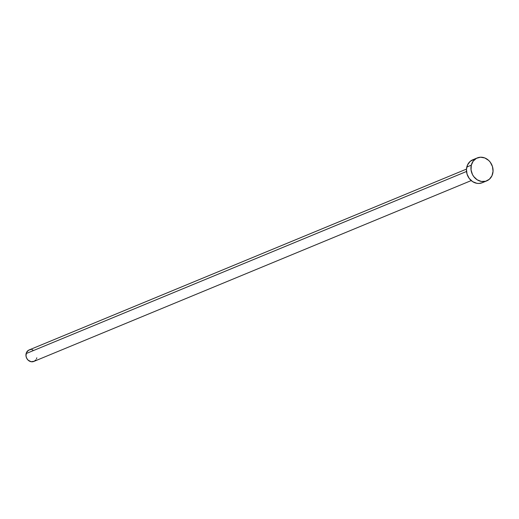 <?xml version="1.0" encoding="UTF-8"?>
<svg xmlns="http://www.w3.org/2000/svg" width="519" height="519" viewBox="0 0 519 519"><rect width="100%" height="100%" fill="white"/><g stroke="black" fill="none" stroke-linecap="round" stroke-linejoin="round"><path stroke-width="0.78" d="M466.477 169.103L29.103 349.955A6.209 5.411 67.5 0 0 26.119 353.582L466.51 171.478L26.119 353.582A6.209 5.411 67.5 0 0 27.942 359.985A6.209 5.411 67.5 0 0 33.845 361.432L471.22 180.58M471.304 165.172A12.417 10.815 -112.5 0 1 477.266 157.925A12.417 10.815 -112.5 0 1 489.067 160.812A12.417 10.815 -112.5 0 1 492.706 173.625A12.417 10.815 -112.5 0 1 486.751 180.872A12.417 10.815 -112.5 0 1 474.943 177.985A12.417 10.815 -112.5 0 1 471.304 165.172L466.802 167.034L471.304 165.172L473.198 161.117L476.429 158.321L480.51 157.212L484.817 157.964L488.697 160.449L490.286 162.239L492.466 166.56L493.05 171.315L491.954 175.779L489.346 179.269L485.615 181.261L481.34 181.442L477.162 179.795L473.724 176.557L472.452 174.494L471.044 169.869L471.304 165.172M477.266 157.925L472.757 159.787A12.417 10.815 67.5 0 0 466.802 167.034A12.417 10.815 67.5 0 0 470.441 179.846A12.417 10.815 67.5 0 0 482.248 182.733L486.751 180.872M482.294 182.714L478.998 183.447L476.831 183.304L472.66 181.656L469.221 178.426L467.042 174.099L466.458 169.343L467.554 164.886L470.162 161.39L473.892 159.404M36.823 357.805L36.447 358.882M35.876 359.836L34.26 361.23L31.14 361.717L28.123 360.167L26.696 358.24L25.989 355.93L26.495 352.505L28.681 350.156L30.725 349.598M31.808 349.67L32.879 349.975"/></g></svg>
